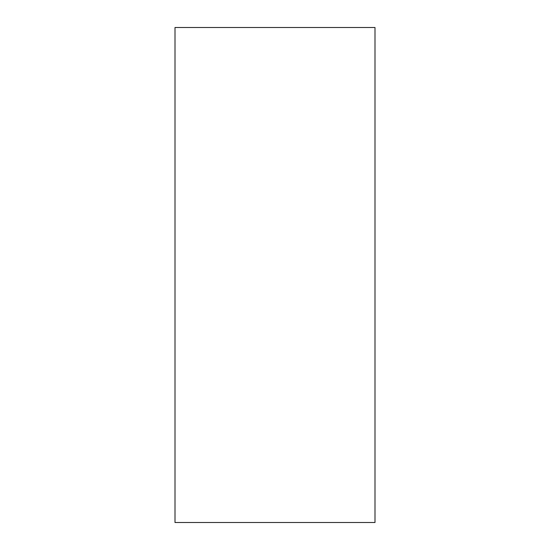<?xml version="1.0" encoding="UTF-8"?>
<svg xmlns="http://www.w3.org/2000/svg" width="550" height="550" viewBox="0 0 550 550"><rect width="100%" height="100%" fill="white"/><g stroke="black" fill="none" stroke-linecap="round" stroke-linejoin="round"><path stroke-width="0.82" d="M374.997 522.5L374.997 27.5L175.003 27.5L175.003 522.5L374.997 522.5"/></g></svg>
